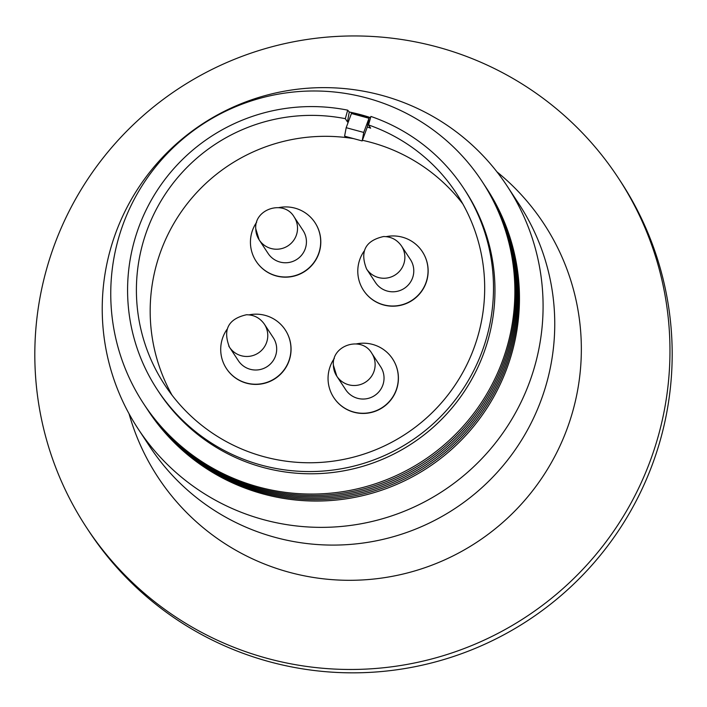 <?xml version="1.0" encoding="UTF-8"?>
<svg xmlns="http://www.w3.org/2000/svg" width="707" height="707" viewBox="0 0 707 707"><rect width="100%" height="100%" fill="white"/><g stroke="black" fill="none" stroke-linecap="round" stroke-linejoin="round"><path stroke-width="1.06" d="M138.121 428.849L149.778 446.577A220.858 219.435 -33.3 0 0 448.954 512.336A220.858 219.435 -33.3 0 0 526.149 215.776A220.858 219.435 -33.3 0 0 518.858 203.881L507.202 186.153A220.858 219.435 146.7 0 1 514.484 198.048A220.858 219.435 146.7 0 1 437.297 494.608A220.858 219.435 146.7 0 1 138.121 428.849A220.858 219.435 146.7 0 1 130.83 416.944A220.858 219.435 146.7 0 1 208.026 120.384A220.858 219.435 146.7 0 1 507.202 186.153M486.107 187.576A202.458 201.15 146.7 0 1 493.247 199.18A202.458 201.15 146.7 0 1 422.132 471.242A202.458 201.15 146.7 0 1 147.79 410.042M485.188 186.18A202.458 201.15 146.7 0 1 492.328 197.783A202.458 201.15 146.7 0 1 421.213 469.846A202.458 201.15 146.7 0 1 146.87 408.646M484.268 184.783A202.458 201.15 146.7 0 1 491.409 196.387A202.458 201.15 146.7 0 1 420.294 468.449A202.458 201.15 146.7 0 1 145.951 407.25M483.349 183.387A202.458 201.15 146.7 0 1 490.49 194.991A202.458 201.15 146.7 0 1 419.375 467.053A202.458 201.15 146.7 0 1 145.032 405.853M482.43 181.991A202.458 201.15 146.7 0 1 489.571 193.594A202.458 201.15 146.7 0 1 418.456 465.657A202.458 201.15 146.7 0 1 144.113 404.457M488.661 192.198A202.458 201.15 146.7 0 1 412.358 467.318A202.458 201.15 146.7 0 1 136.972 392.853A202.458 201.15 146.7 0 1 213.275 117.724A202.458 201.15 146.7 0 1 488.661 192.198M367.313 127.03L370.654 128.161L368.541 124.953L370.901 116.443A183.316 182.132 146.7 0 1 463.712 188.354L465.179 190.59A183.316 182.132 146.7 0 1 471.224 200.461A183.316 182.132 146.7 0 1 407.161 446.603A183.316 182.132 146.7 0 1 158.845 392.023L157.378 389.787A183.316 182.132 146.7 0 1 151.325 379.915A183.316 182.132 146.7 0 1 162.707 182.433A183.316 182.132 146.7 0 1 347.676 110.159L349.276 111.998A183.749 182.565 146.7 0 1 370.574 117.636M463.712 188.354A183.316 182.132 146.7 0 1 469.757 198.225A183.316 182.132 146.7 0 1 405.694 444.376A183.316 182.132 146.7 0 1 157.378 389.787M368.541 124.953A174.479 173.356 146.7 0 1 456.333 193.205A174.479 173.356 146.7 0 1 462.086 202.609A174.479 173.356 146.7 0 1 401.108 436.891A174.479 173.356 146.7 0 1 164.758 384.935A174.479 173.356 146.7 0 1 158.995 375.532A174.479 173.356 146.7 0 1 169.662 187.806A174.479 173.356 146.7 0 1 345.316 118.67L347.676 110.159M348.277 122.046L347.429 121.887L345.316 118.67M462.829 203.925A174.479 173.356 -33.3 0 0 362.391 140.295M353.58 138.616A174.479 173.356 -33.3 0 0 182.247 210.412A174.479 173.356 -33.3 0 0 172.022 395.151M285.283 329.957A35.191 34.961 146.7 0 1 285.345 330.054A35.191 34.961 146.7 0 1 274.21 379.199A35.191 34.961 146.7 0 1 226.54 368.718A35.191 34.961 146.7 0 1 226.479 368.63M249.067 314.862A35.191 34.961 146.7 0 1 274.086 379.014A35.191 34.961 146.7 0 1 226.974 329.4M422.379 251.736A35.191 34.961 146.7 0 1 422.433 251.833A35.191 34.961 146.7 0 1 411.297 300.979A35.191 34.961 146.7 0 1 363.628 290.497A35.191 34.961 146.7 0 1 363.575 290.409M386.163 236.642A35.191 34.961 146.7 0 1 411.182 300.793A35.191 34.961 146.7 0 1 364.061 251.179M315.03 222.714A35.191 34.961 146.7 0 1 315.083 222.802A35.191 34.961 146.7 0 1 302.985 272.522A35.191 34.961 146.7 0 1 256.279 261.475A35.191 34.961 146.7 0 1 256.217 261.378M278.814 207.619A35.191 34.961 146.7 0 1 302.87 272.336A35.191 34.961 146.7 0 1 256.712 222.148M392.632 358.988A35.191 34.961 146.7 0 1 392.694 359.076A35.191 34.961 146.7 0 1 380.596 408.796A35.191 34.961 146.7 0 1 333.89 397.749A35.191 34.961 146.7 0 1 333.828 397.661M356.416 343.894A35.191 34.961 146.7 0 1 380.472 408.619A35.191 34.961 146.7 0 1 334.323 358.431M264.383 324.177C259.946 317.911 253.963 314.774 246.425 314.765C228.299 318.884 222.643 329.683 229.448 347.155L238.347 360.694A20.91 20.777 -33.3 0 0 266.672 366.915A20.91 20.777 -33.3 0 0 273.291 337.716L264.383 324.177A20.91 20.777 146.7 0 1 247.282 356.469A20.91 20.777 146.7 0 1 228.759 346.023M375.444 282.473A20.91 20.777 -33.3 0 0 403.193 289.039A20.91 20.777 -33.3 0 0 410.387 259.496L401.479 245.956A20.91 20.777 146.7 0 1 384.378 278.249A20.91 20.777 146.7 0 1 366.544 268.934L375.444 282.473M294.13 216.925C284.011 199.312 254.069 208.883 255.757 228.785L259.186 239.903L268.094 253.442A20.91 20.777 -33.3 0 0 295.844 260.008A20.91 20.777 -33.3 0 0 303.038 230.464L294.13 216.925A20.91 20.777 146.7 0 1 286.936 246.469A20.91 20.777 146.7 0 1 255.793 228.9M371.741 353.208C361.613 335.586 331.671 345.166 333.359 365.059L336.797 376.177L345.705 389.725A20.91 20.777 -33.3 0 0 374.021 395.947A20.91 20.777 -33.3 0 0 380.64 366.747L371.741 353.208A20.91 20.777 146.7 0 1 360.393 384.555A20.91 20.777 146.7 0 1 333.404 365.183M496.959 171.863A230.853 229.36 146.7 0 1 555.481 455.069A230.853 229.36 146.7 0 1 289.41 572.325A230.853 229.36 146.7 0 1 129.063 413.781M267.6 658.473A318.194 316.144 -33.3 0 0 658.438 435.477A318.194 316.144 -33.3 0 0 618.263 177.89A318.194 316.144 -33.3 0 0 437.191 46.954A318.194 316.144 -33.3 0 0 46.344 269.959A318.194 316.144 -33.3 0 0 86.528 527.537A318.194 316.144 -33.3 0 0 267.6 658.473M86.528 527.537L88.737 530.904A318.194 316.144 -33.3 0 0 403.388 668.787A318.194 316.144 -33.3 0 0 660.656 438.844A318.194 316.144 -33.3 0 0 620.472 181.257L618.263 177.89M349.276 111.998L370.53 117.786M369.001 118.263L367.419 126.756L362.152 140.932L363.743 132.439L346.183 127.693L351.441 113.509L369.001 118.263L363.743 132.439M347.429 121.887L349.267 112.042M346.183 127.693L344.592 136.186L362.152 140.932M401.479 245.956C397.042 239.691 391.051 236.553 383.521 236.545C365.395 240.663 359.739 251.462 366.544 268.934"/></g></svg>
